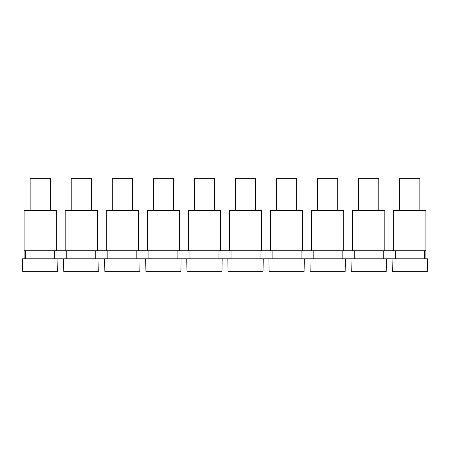 <?xml version="1.0" encoding="UTF-8"?>
<svg xmlns="http://www.w3.org/2000/svg" width="450" height="450" viewBox="0 0 450 450"><rect width="100%" height="100%" fill="white"/><g stroke="black" fill="none" stroke-linecap="round" stroke-linejoin="round"><path stroke-width="0.67" d="M24.109 250.768L54.709 250.768L54.709 258.817L66.786 258.817L66.786 250.768L95.771 250.768L95.771 258.817L107.848 258.817L107.848 250.768L136.834 250.768L136.834 258.817L148.911 258.817L148.911 250.768L177.896 250.768L177.896 258.817L189.973 258.817L189.973 250.768L218.959 250.768L218.959 258.817L231.041 258.817L231.041 250.768L260.027 250.768L260.027 258.817L272.104 258.817L272.104 250.768L301.089 250.768L301.089 258.817L313.166 258.817L313.166 250.768L342.152 250.768L342.152 258.817L354.229 258.817L354.229 250.768L383.214 250.768L383.214 258.817L395.291 258.817L395.291 250.768L424.277 250.768L424.277 258.817L425.891 258.817L425.891 250.768L25.723 250.768L25.723 258.817L24.109 258.817L24.109 210.504L56.318 210.504L56.318 250.768M22.5 258.817L57.926 258.817L57.701 271.699L22.725 271.699L22.5 258.817M30.15 210.504L30.15 178.301L50.276 178.301L50.276 210.504M63.562 258.817L98.989 258.817L98.764 271.699L63.788 271.699L63.562 258.817M71.212 210.504L71.212 178.301L91.344 178.301L91.344 210.504M97.38 250.768L97.38 210.504L65.171 210.504L65.171 250.768M104.625 258.817L140.057 258.817L139.832 271.699L104.856 271.699L104.625 258.817M112.275 210.504L112.275 178.301L132.407 178.301L132.407 210.504M138.442 250.768L138.442 210.504L106.239 210.504L106.239 250.768M145.693 258.817L181.119 258.817L180.894 271.699L145.918 271.699L145.693 258.817M153.338 210.504L153.338 178.301L173.469 178.301L173.469 210.504M179.511 250.768L179.511 210.504L147.302 210.504L147.302 250.768M186.756 258.817L222.182 258.817L221.957 271.699L186.981 271.699L186.756 258.817M194.406 210.504L194.406 178.301L214.532 178.301L214.532 210.504M220.573 250.768L220.573 210.504L188.364 210.504L188.364 250.768M261.636 250.768L261.636 210.504L229.427 210.504L229.427 250.768M227.818 258.817L263.244 258.817L263.019 271.699L228.043 271.699L227.818 258.817M235.468 210.504L235.468 178.301L255.594 178.301L255.594 210.504M302.698 250.768L302.698 210.504L270.489 210.504L270.489 250.768M268.881 258.817L304.307 258.817L304.082 271.699L269.106 271.699L268.881 258.817M276.531 210.504L276.531 178.301L296.662 178.301L296.662 210.504M343.761 250.768L343.761 210.504L311.558 210.504L311.558 250.768M309.943 258.817L345.375 258.817L345.144 271.699L310.168 271.699L309.943 258.817M317.593 210.504L317.593 178.301L337.725 178.301L337.725 210.504M351.011 258.817L386.438 258.817L386.213 271.699L351.236 271.699L351.011 258.817M358.656 210.504L358.656 178.301L378.787 178.301L378.787 210.504M384.829 250.768L384.829 210.504L352.62 210.504L352.62 250.768M425.891 250.768L425.891 210.504L393.683 210.504L393.683 250.768M392.074 258.817L427.5 258.817L427.275 271.699L392.299 271.699L392.074 258.817M399.724 210.504L399.724 178.301L419.85 178.301L419.85 210.504"/></g></svg>
